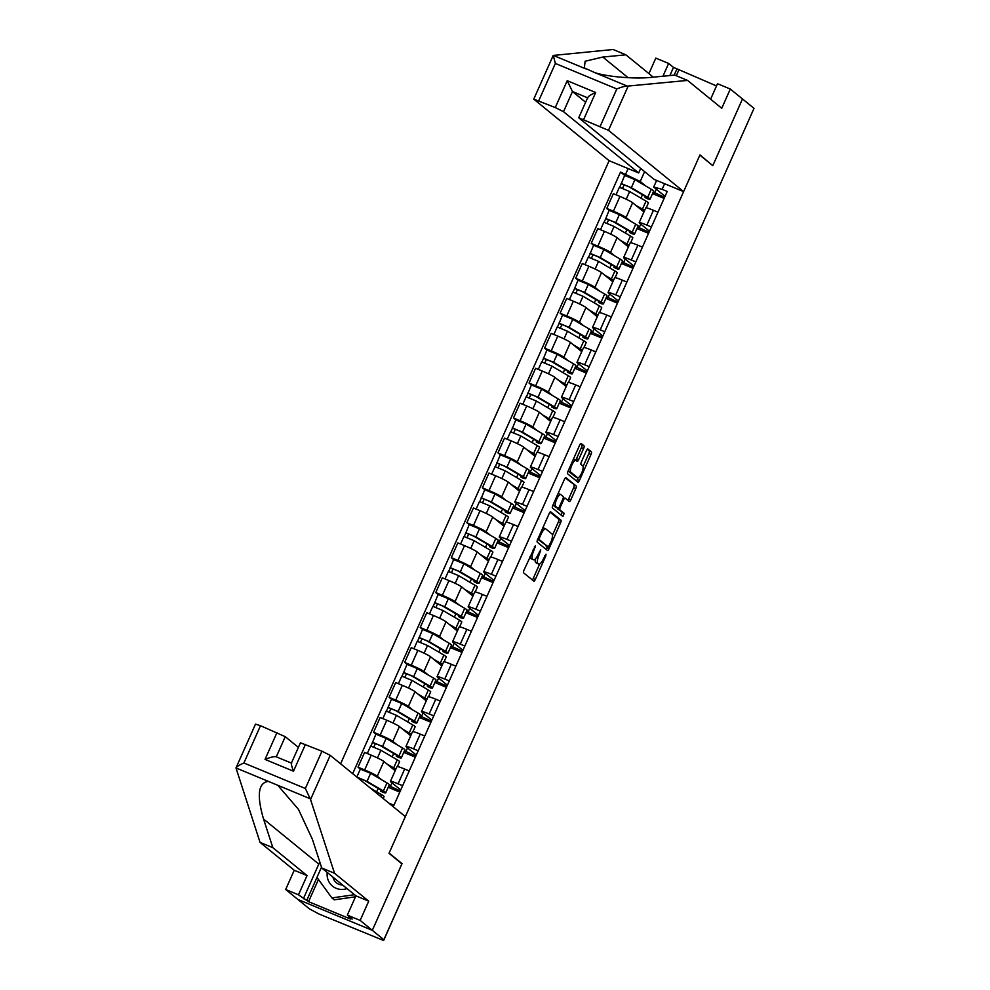 <?xml version="1.0" encoding="UTF-8"?>
<svg xmlns="http://www.w3.org/2000/svg" width="990" height="990" viewBox="0 0 990 990"><rect width="100%" height="100%" fill="white"/><g stroke="black" fill="none" stroke-linecap="round" stroke-linejoin="round"><path stroke-width="1.49" d="M535.479 545.577L523.995 570.141A2.413 0.705 112.5 0 0 523.586 572.802L533.82 581.142A2.413 0.705 112.5 0 0 533.882 581.179A2.413 0.705 112.5 0 0 535.367 579.41L545.762 556.071L546.01 554.19L543.621 558.447A7.722 2.252 112.5 0 1 538.845 564.09A7.722 2.252 112.5 0 1 538.671 563.991L537.817 563.298A7.722 2.252 112.5 0 1 539.129 554.784L540.763 549.896L538.337 554.128A7.722 2.252 112.5 0 1 533.561 559.783A7.722 2.252 112.5 0 1 533.387 559.672L532.533 558.979A7.722 2.252 112.5 0 1 533.845 550.465L535.479 545.577M583.617 448.495A2.413 0.705 112.5 0 0 584.026 445.834L581.155 443.495A2.413 0.705 112.5 0 0 581.105 443.458A2.413 0.705 112.5 0 0 579.608 445.228L568.074 471.153A2.413 0.705 112.5 0 0 567.654 473.814L577.9 482.167A2.413 0.705 112.5 0 0 577.95 482.192A2.413 0.705 112.5 0 0 579.447 480.422L590.993 454.497A2.413 0.705 112.5 0 0 591.401 451.836L587.924 449.014A2.413 0.705 112.5 0 0 587.874 448.977A2.413 0.705 112.5 0 0 586.377 450.747L581.439 461.835A2.413 0.705 112.5 0 0 581.031 464.496L582.751 465.906A6.46 1.893 112.5 0 1 581.774 472.762A6.46 1.893 112.5 0 1 577.665 477.749A6.46 1.893 112.5 0 1 577.517 477.663L570.772 472.168A6.46 1.893 112.5 0 1 571.762 465.3A6.46 1.893 112.5 0 1 575.871 460.325A6.46 1.893 112.5 0 1 576.007 460.412L577.133 461.328A2.413 0.705 112.5 0 0 577.182 461.352A2.413 0.705 112.5 0 0 578.68 459.595L583.617 448.495L581.452 447.591A2.413 0.705 112.5 0 0 581.86 444.931L580.474 443.805M318.446 879.454L308.558 901.655L350.472 919.042L348.74 917.631L352.217 919.067L347.341 915.094L355.917 895.851L321.738 867.97L312.407 839.31L298.435 809.325L277.782 785.293L235.991 767.955L255.494 724.123L260.494 725.707L243.899 762.981C239.246 765.023 236.61 766.681 235.991 767.955L260.048 842.379L294.228 870.26L285.665 889.503L297.829 899.427L372.327 930.34L402.027 863.627L389.107 853.095L699.868 155.121L712.788 165.664L742.488 98.95L754.009 108.356L383.86 939.733L381.682 938.842L383.476 940.302L383.749 939.696M428.72 838.976L383.625 940.5L318.829 913.943L309.363 908.832L297.829 899.427L372.327 930.34L383.86 939.733M550.737 511.83A2.413 0.705 112.5 0 0 550.688 511.793A2.413 0.705 112.5 0 0 549.19 513.562L537.644 539.488A2.413 0.705 112.5 0 0 537.236 542.149L547.47 550.502A2.413 0.705 112.5 0 0 547.519 550.527A2.413 0.705 112.5 0 0 549.017 548.757L560.563 522.831A2.413 0.705 112.5 0 0 560.971 520.171L550.626 511.781M552.853 505.321L564.399 479.395A2.413 0.705 112.5 0 1 565.896 477.625A2.413 0.705 112.5 0 1 565.946 477.663L576.18 486.003A2.413 0.705 112.5 0 1 575.772 488.664L570.834 499.764A2.413 0.705 112.5 0 1 569.337 501.534A2.413 0.705 112.5 0 1 569.287 501.497L565.142 498.118A2.413 0.705 112.5 0 0 565.08 498.081A2.413 0.705 112.5 0 0 563.595 499.851L560.315 507.202A2.413 0.705 112.5 0 0 559.907 509.862L564.226 513.389L562.889 516.495L552.445 507.981A2.413 0.705 112.5 0 1 552.853 505.321M563.52 111.684L555.266 107.564L567.221 80.697L572.48 91.538L563.52 111.684L638.661 172.953L609.122 160.702L340.597 763.81M753.724 108.999L708.58 210.4M400.74 789.983L390.765 781.84A11.311 0.941 24 0 1 390.419 781.382A11.311 0.941 24 0 1 398.091 783.808L402.645 785.701M388.909 785.726L400.294 790.973M395.171 770.703L383.873 761.483A11.311 0.941 -156 0 0 371.213 755.16L364.642 769.935A11.311 0.941 24 0 1 377.289 776.259L381.546 779.712M364.642 769.935L358.009 767.188L360.36 769.094L370.619 773.301L386.991 782.917A14.751 1.225 -156 0 1 389.342 784.761L385.754 792.817A14.751 1.225 -156 0 0 383.402 790.973L367.03 781.37L356.895 777.088M399.799 792.087L388.216 787.285M409.216 770.925L404.663 769.044A11.311 0.941 -156 0 0 396.99 766.607L390.419 781.382M371.213 755.16L364.592 752.412L358.009 767.188M416.283 755.061L406.308 746.918A11.311 0.941 24 0 1 405.962 746.46A11.311 0.941 24 0 1 413.634 748.898L418.188 750.779M404.464 750.804L415.85 756.051M375.903 734.184L373.564 732.266L380.185 735.013A11.311 0.941 24 0 1 392.844 741.337L397.089 744.802M415.354 757.164L403.772 752.363M424.772 736.003L420.206 734.122A11.311 0.941 -156 0 0 412.545 731.684L405.962 746.46M410.726 735.78L399.416 726.561A11.311 0.941 -156 0 0 386.768 720.237L380.135 717.49L373.564 732.266M431.838 720.138L421.851 711.996A11.311 0.941 24 0 1 421.517 711.538A11.311 0.941 24 0 1 429.177 713.976L433.744 715.857M420.007 715.881L431.393 721.128M412.298 720.349L411.852 721.351L414.191 722.564A14.751 1.225 -156 0 0 416.852 722.985L420.441 714.916A14.751 1.225 -156 0 0 418.077 713.072L401.717 703.469L391.471 699.237L389.107 697.344L395.728 700.091A11.311 0.941 24 0 1 408.387 706.415L412.632 709.88M430.897 722.242L419.315 717.441M440.315 701.093L435.761 699.2A11.311 0.941 -156 0 0 428.088 696.774L421.517 711.538M426.269 700.858L414.971 691.639A11.311 0.941 -156 0 0 402.311 685.315L395.691 682.568L389.107 697.344M447.381 685.216L437.407 677.073A11.311 0.941 24 0 1 437.06 676.628A11.311 0.941 24 0 1 444.733 679.053L449.287 680.947M435.55 680.959L446.936 686.206M407.001 664.34L404.663 662.421L411.283 665.169A11.311 0.941 24 0 1 423.943 671.492L428.187 674.957M446.44 687.32L434.857 682.518M455.87 666.171L451.304 664.278A11.311 0.941 -156 0 0 443.644 661.852L437.06 676.628M441.825 665.936L430.514 656.716A11.311 0.941 -156 0 0 417.854 650.393L411.234 647.646L404.663 662.421M462.936 650.294L452.95 642.151A11.311 0.941 24 0 1 452.603 641.706A11.311 0.941 24 0 1 460.276 644.131L464.83 646.024M451.106 646.049L462.491 651.284M443.384 650.517L442.951 651.507L445.29 652.719A14.751 1.225 -156 0 0 447.95 653.14L451.527 645.084A14.751 1.225 -156 0 0 449.175 643.228L432.816 633.625L422.557 629.393L420.206 627.499L426.826 630.246A11.311 0.941 24 0 1 439.486 636.57L443.73 640.035M461.996 652.41L450.413 647.596M471.413 631.249L466.859 629.355A11.311 0.941 -156 0 0 459.187 626.93L452.603 641.706M457.368 631.014L446.057 621.794A11.311 0.941 -156 0 0 433.41 615.471L426.777 612.723L420.206 627.499M478.479 615.372L468.493 607.241A11.311 0.941 24 0 1 468.159 606.783A11.311 0.941 24 0 1 475.819 609.209L480.385 611.102M466.649 611.127L478.034 616.362M438.1 594.495L435.749 592.577L442.382 595.324A11.311 0.941 24 0 1 455.029 601.648L459.286 605.113M477.539 617.488L465.956 612.674M486.956 596.327L482.402 594.433A11.311 0.941 -156 0 0 474.73 592.008L468.159 606.783M472.911 596.091L461.612 586.872A11.311 0.941 -156 0 0 448.953 580.561L442.332 577.801L435.749 592.577M494.022 580.449L484.048 572.319A11.311 0.941 24 0 1 483.702 571.861A11.311 0.941 24 0 1 491.374 574.287L495.928 576.18M482.204 576.205L493.589 581.452M453.643 559.573L451.304 557.655L457.925 560.414A11.311 0.941 24 0 1 470.584 566.726L474.829 570.191M493.082 582.566L481.511 577.752M502.512 561.404L497.945 559.511A11.311 0.941 -156 0 0 490.285 557.085L483.702 571.861M488.466 561.169L477.155 551.95A11.311 0.941 -156 0 0 464.508 545.639L457.875 542.891L451.304 557.655M509.578 545.527L499.591 537.397A11.311 0.941 24 0 1 499.257 536.939A11.311 0.941 24 0 1 506.917 539.364L511.483 541.258M497.747 541.283L509.132 546.529M490.038 545.75L489.592 546.752L491.931 547.953A14.751 1.225 -156 0 0 494.592 548.373L498.18 540.317A14.751 1.225 -156 0 0 495.817 538.461L479.457 528.858L469.198 524.626L466.847 522.745L473.468 525.492A11.311 0.941 24 0 1 486.127 531.803L490.372 535.268M508.637 547.643L497.054 542.842M518.055 526.482L513.501 524.589A11.311 0.941 -156 0 0 505.828 522.163L499.257 536.939M504.009 526.247L492.711 517.028A11.311 0.941 -156 0 0 480.051 510.716L473.43 507.969L466.847 522.745M525.121 510.617L515.146 502.475A11.311 0.941 24 0 1 514.8 502.017A11.311 0.941 24 0 1 522.472 504.442L527.027 506.336M513.29 506.36L524.675 511.607M505.581 510.828L505.135 511.83L507.486 513.03A14.751 1.225 -156 0 0 510.135 513.451L513.723 505.395A14.751 1.225 -156 0 0 511.372 503.539L495 493.936L484.754 489.716L482.39 487.822L489.023 490.57A11.311 0.941 24 0 1 501.67 496.881L505.927 500.346M524.18 512.721L512.597 507.92M533.598 491.56L529.044 489.666A11.311 0.941 -156 0 0 521.371 487.241L514.8 502.017M519.564 491.325L508.254 482.118A11.311 0.941 -156 0 0 495.594 475.794L488.973 473.047L482.39 487.822M540.676 475.695L530.689 467.552A11.311 0.941 24 0 1 530.343 467.094A11.311 0.941 24 0 1 538.015 469.52L542.57 471.413M528.846 471.438L540.231 476.685M500.284 454.806L497.945 452.9L504.566 455.647A11.311 0.941 24 0 1 517.226 461.971L521.47 465.424M539.736 477.799L528.153 472.997M549.153 456.637L544.599 454.757A11.311 0.941 -156 0 0 536.927 452.319L530.343 467.094M535.107 456.415L523.797 447.195A11.311 0.941 -156 0 0 511.149 440.872L504.516 438.125L497.945 452.9M556.219 440.773L546.232 432.63A11.311 0.941 24 0 1 545.898 432.172A11.311 0.941 24 0 1 553.558 434.61L558.125 436.491M544.389 436.516L555.774 441.763M536.679 440.983L536.234 441.986L538.572 443.198A14.751 1.225 -156 0 0 541.233 443.619L544.822 435.55A14.751 1.225 -156 0 0 542.458 433.707L526.098 424.104L515.852 419.871L513.488 417.978L520.121 420.725A11.311 0.941 24 0 1 532.769 427.049L537.013 430.514M555.279 442.877L543.696 438.075M564.696 421.715L560.142 419.834A11.311 0.941 -156 0 0 552.47 417.396L545.898 432.172M550.65 421.493L539.352 412.273A11.311 0.941 -156 0 0 526.692 405.95L520.072 403.202L513.488 417.978M571.762 405.851L561.788 397.708A11.311 0.941 24 0 1 561.441 397.25A11.311 0.941 24 0 1 569.114 399.688L573.668 401.569M559.932 401.594L571.329 406.841M531.382 384.974L529.044 383.056L535.664 385.803A11.311 0.941 24 0 1 548.324 392.127L552.568 395.592M570.822 407.954L559.239 403.153M580.251 386.805L575.685 384.912A11.311 0.941 -156 0 0 568.025 382.486L561.441 397.25M566.206 386.57L554.895 377.351A11.311 0.941 -156 0 0 542.235 371.027L535.615 368.28L529.044 383.056M587.317 370.928L577.331 362.786A11.311 0.941 24 0 1 576.984 362.34A11.311 0.941 24 0 1 584.657 364.765L589.211 366.659M575.487 366.671L586.872 371.918M567.765 371.151L567.332 372.141L569.671 373.354A14.751 1.225 -156 0 0 572.331 373.775L575.92 365.718A14.751 1.225 -156 0 0 573.557 363.862L557.197 354.259L546.938 350.027L544.587 348.134L551.207 350.881A11.311 0.941 24 0 1 563.867 357.204L568.111 360.669M586.377 373.032L574.794 368.231M595.794 351.883L591.24 349.99A11.311 0.941 -156 0 0 583.568 347.564L576.984 362.34M581.749 351.648L570.45 342.429A11.311 0.941 -156 0 0 557.791 336.105L551.17 333.358L544.587 348.134M602.861 336.006L592.886 327.863A11.311 0.941 24 0 1 592.54 327.418A11.311 0.941 24 0 1 600.212 329.843L604.766 331.737M591.03 331.761L602.415 336.996M583.32 336.229L582.875 337.219L585.214 338.432A14.751 1.225 -156 0 0 587.874 338.852L591.463 330.796A14.751 1.225 -156 0 0 589.112 328.94L572.74 319.337L562.493 315.105L560.13 313.211L566.763 315.959A11.311 0.941 24 0 1 579.41 322.282L583.667 325.747M601.92 338.122L590.337 333.308M611.337 316.961L606.783 315.067A11.311 0.941 -156 0 0 599.111 312.642L592.54 327.418M597.292 316.726L585.993 307.506A11.311 0.941 -156 0 0 573.334 301.195L566.713 298.435L560.13 313.211M618.404 301.084L608.429 292.953A11.311 0.941 24 0 1 608.083 292.496A11.311 0.941 24 0 1 615.755 294.921L620.309 296.814M606.585 296.839L617.97 302.086M578.024 280.207L575.685 278.289L582.306 281.036A11.311 0.941 24 0 1 594.965 287.36L599.21 290.825M617.475 303.2L605.892 298.386M626.893 282.039L622.326 280.145A11.311 0.941 -156 0 0 614.666 277.72L608.083 292.496M612.847 281.803L601.536 272.584A11.311 0.941 -156 0 0 588.889 266.273L582.256 263.526L575.685 278.289M633.959 266.162L623.972 258.031A11.311 0.941 24 0 1 623.638 257.573A11.311 0.941 24 0 1 631.298 259.999L635.865 261.892M622.128 261.917L633.513 267.164M614.419 266.384L613.973 267.374L616.312 268.587A14.751 1.225 -156 0 0 618.973 269.008L622.562 260.952A14.751 1.225 -156 0 0 620.198 259.095L603.838 249.492L593.592 245.26L591.228 243.367L597.849 246.126A11.311 0.941 24 0 1 610.508 252.438L614.753 255.903M633.018 268.278L621.435 263.476M642.436 247.116L637.882 245.223A11.311 0.941 -156 0 0 630.209 242.797L623.638 257.573M628.39 246.881L617.092 237.662A11.311 0.941 -156 0 0 604.432 231.351L597.812 228.603L591.228 243.367M649.502 231.239L639.528 223.109A11.311 0.941 24 0 1 639.181 222.651A11.311 0.941 24 0 1 646.854 225.077L651.408 226.97M637.671 226.995L649.056 232.242M609.122 210.363L606.783 208.457L613.404 211.204A11.311 0.941 24 0 1 626.064 217.515L630.308 220.98M648.561 233.355L636.978 228.554M657.991 212.194L653.425 210.301A11.311 0.941 -156 0 0 645.765 207.875L639.181 222.651M643.946 211.959L632.635 202.74A11.311 0.941 -156 0 0 619.975 196.428L613.355 193.681L606.783 208.457M640.74 224.099L638.983 228.059M625.197 259.021L623.428 262.981M609.642 293.943L607.885 297.891M594.099 328.866L592.329 332.813M578.544 363.775L576.786 367.736M563.001 398.698L561.243 402.658M547.458 433.62L545.688 437.58M531.902 468.542L530.145 472.502M516.359 503.464L514.59 507.425M500.804 538.387L499.047 542.347M485.261 573.309L483.504 577.257M469.718 608.231L467.948 612.179M454.163 643.154L452.405 647.101M438.62 678.063L436.862 682.023M423.077 712.986L421.307 716.946M407.521 747.908L405.764 751.868M391.978 782.83L390.209 786.79M644.601 171.629L640.221 181.467L620.532 172.062L352.688 773.66M625.63 174.19L628.13 168.585M664.612 183.732L662.124 189.325L653.685 187.048L656.63 180.415M388.81 803.113L393.946 805.241L667.223 191.441L662.124 189.325M402.027 863.627L401.259 863.317M665.057 196.329L653.685 187.048M640.221 181.467L645.851 186.058M653.227 192.072L664.612 197.319M656.283 189.177L654.526 193.137M645.505 196.54L645.072 197.542L647.41 198.743A14.751 1.225 -156 0 0 650.071 199.163L653.648 191.107A14.751 1.225 -156 0 0 651.296 189.263L634.937 179.648L624.678 175.428L620.532 172.062M376.658 791.814L378.168 788.411M664.117 198.433L652.534 193.632M392.201 756.892L393.711 753.489M407.744 721.97L409.266 718.579M423.299 687.048L424.809 683.657M438.842 652.125L440.352 648.735M454.398 617.203L455.907 613.812M469.941 582.281L471.45 578.89M485.484 547.371L487.006 543.968M501.039 512.449L502.549 509.046M516.582 477.526L518.092 474.123M532.125 442.604L533.647 439.201M547.68 407.682L549.19 404.291M563.223 372.76L564.733 369.369M578.779 337.838L580.288 334.447M594.322 302.915L595.832 299.524M609.865 267.993L611.387 264.602M625.42 233.083L626.93 229.68M640.963 198.161L642.473 194.758M529.898 556.9A7.722 2.252 112.5 0 0 530.355 558.075L532.533 558.979M531.581 558.929A7.722 2.252 112.5 0 1 531.382 558.88A7.722 2.252 112.5 0 1 531.209 558.768L530.355 558.075M535.343 558.929A7.722 2.252 112.5 0 0 535.652 562.394L537.817 563.298M536.865 563.236A7.722 2.252 112.5 0 1 536.679 563.186A7.722 2.252 112.5 0 1 536.506 563.087L535.652 562.394M532.335 579.93A2.413 0.705 112.5 0 0 533.202 578.519L539.661 563.991M552.494 535.182L558.385 521.928A2.413 0.705 112.5 0 0 558.806 519.267L550.056 512.139M545.985 549.289A2.413 0.705 112.5 0 0 546.851 547.866L547.421 546.579M539.513 537.718L539.228 539.587L548.25 546.938L550.712 542.508A7.722 2.252 112.5 0 0 552.024 533.994L545.886 528.982A7.722 2.252 112.5 0 0 545.713 528.883A7.722 2.252 112.5 0 0 540.936 534.538L539.513 537.718L538.597 537.335M548.25 546.938L537.756 539.253M543.708 528.091A7.722 2.252 112.5 0 0 543.547 527.979A7.722 2.252 112.5 0 0 542.73 528.078M565.265 477.972L576.18 486.003M567.802 500.284A2.413 0.705 112.5 0 0 568.668 498.861L573.606 487.773A2.413 0.705 112.5 0 0 574.014 485.1M557.593 508.142A2.413 0.705 112.5 0 0 557.729 508.971L564.226 513.389M561.293 515.196L562.048 512.486M560.823 494.604A6.46 1.893 112.5 0 0 560.687 494.517A6.46 1.893 112.5 0 0 556.578 499.492A6.46 1.893 112.5 0 0 555.6 506.36L557.964 508.291A2.413 0.705 112.5 0 0 558.026 508.328A2.413 0.705 112.5 0 0 559.511 506.558L562.79 499.195A2.413 0.705 112.5 0 0 563.199 496.535L560.823 494.604M553.088 504.813A6.46 1.893 112.5 0 0 553.422 505.457L555.6 506.36M555.91 507.437A2.413 0.705 112.5 0 1 555.848 507.425A2.413 0.705 112.5 0 1 555.798 507.387L553.422 505.457M575.561 460.202A2.413 0.705 112.5 0 0 576.514 458.692L581.452 447.591M568.285 470.671A6.46 1.893 112.5 0 0 568.607 471.265L570.772 472.168M575.648 476.883A6.46 1.893 112.5 0 1 575.487 476.846A6.46 1.893 112.5 0 1 575.351 476.759L568.607 471.265M583.073 466.488L588.815 453.606A2.413 0.705 112.5 0 0 589.223 450.933L587.243 449.324M576.415 480.954A2.413 0.705 112.5 0 0 577.269 479.531L578.049 477.774M381.2 790.193L380.754 791.196A11.558 0.965 -156 0 0 382.833 791.517A11.558 0.965 -156 0 0 380.989 790.07L364.617 780.466L357.539 777.62M380.754 791.196L383.093 792.396A14.751 1.225 -156 0 0 385.754 792.817M359.494 779.217L359.853 778.425M383.204 798.546L384.058 796.628A14.751 1.225 -156 0 0 381.707 794.772L370.557 788.238M396.743 755.271L396.297 756.273A11.558 0.965 -156 0 0 398.376 756.595A11.558 0.965 -156 0 0 396.532 755.147L380.172 745.544L372.512 742.463L375.915 734.159L386.162 738.391L402.534 747.995A14.751 1.225 -156 0 1 404.885 749.838L401.296 757.895A14.751 1.225 -156 0 0 398.945 756.051L382.586 746.448L372.327 742.215M396.297 756.273L398.648 757.486A14.751 1.225 -156 0 0 401.296 757.895M373.861 746.955L375.396 743.502M389.144 765.777L391.248 767.015A11.558 0.965 24 0 1 393.104 768.463A11.558 0.965 24 0 1 392.498 768.512M397.448 766.545L399.601 761.706A14.751 1.225 -156 0 0 397.25 759.85L380.89 750.247L370.631 746.015L367.29 753.526M393.612 769.416A14.751 1.225 -156 0 0 395.542 769.861M395.777 769.354A14.751 1.225 -156 0 0 393.661 767.918L386.88 763.934M370.941 745.99L372.512 742.463M411.852 721.351A11.558 0.965 -156 0 0 413.931 721.685A11.558 0.965 -156 0 0 412.088 720.225L395.715 710.622L388.068 707.541L391.471 699.237M416.852 722.985A14.751 1.225 -156 0 0 414.488 721.128L398.129 711.525L387.882 707.293M389.404 712.033L390.951 708.58M404.687 730.855L406.803 732.093A11.558 0.965 24 0 1 408.647 733.541A11.558 0.965 24 0 1 408.041 733.59M413.003 731.622L415.157 726.784A14.751 1.225 -156 0 0 412.793 724.94L396.433 715.324L386.187 711.105L382.833 718.616M409.155 734.493A14.751 1.225 -156 0 0 411.098 734.939M411.32 734.432A14.751 1.225 -156 0 0 409.216 732.996L402.435 729.011M386.496 711.068L388.068 707.541M310.538 799.524L305.365 788.486L321.96 751.212L330.214 755.333L310.538 799.524L334.546 873.291L368.726 901.16L360.162 920.415L372.327 930.34L401.928 863.849L389.008 853.318L405.356 816.601L330.214 755.333M321.738 867.97L334.546 873.291M347.341 915.094L360.162 920.415M355.917 895.851L368.726 901.16M260.494 725.707L285.244 736.684L276.297 756.805M298.398 747.401L285.244 736.684M308.558 901.655L298.473 894.824L285.665 889.503M294.228 870.26L307.048 875.568L298.473 894.824M260.048 842.379L272.869 847.7L307.048 875.568M268.315 781.37C258.217 782.756 256.633 795.304 263.538 819.039L272.869 847.7M291.345 763.228L300.453 742.785L321.96 751.212M303.348 898.796L318.792 864.097A27.658 26.359 129.2 0 1 319.807 862.043M348.74 917.631L349.198 916.604M316.973 877.437L306.813 900.232M305.452 744.369L293.486 771.222L265.035 759.417C270.876 757.09 274.626 756.224 276.284 756.83L291.406 763.08M293.486 771.222C291.468 765.641 290.874 762.968 291.704 763.228M653.289 77.171L625.878 54.821L613.07 49.5L553.212 55.44L533.759 99.136L609.122 160.702M625.878 54.821L602.799 57.049L585.127 61.244L584.335 67.902L595.039 72.716C607.761 76.898 635.939 79.188 651.668 77.319L674.747 75.091L687.567 80.413L721.747 108.281L730.311 89.038L717.502 83.717L710.61 99.198M669.871 75.562L673.497 67.407L668.634 63.434L662.941 76.23M668.634 63.434L655.813 58.125L648.92 73.606M683.62 191.615L608.479 130.346L578.717 117.785L654.081 179.363L683.62 191.615L699.967 154.898L712.119 165.12M716.513 85.944L676.974 68.855L674.165 75.153M730.311 89.038L742.488 98.95L712.887 165.441M673.497 67.407L676.974 68.855M600.225 126.225L616.82 88.951C621.584 87.009 625.098 86.068 627.363 86.13L687.567 80.413M555.266 107.564L533.759 99.136M640.679 168.424L638.661 172.953M587.602 97.812L572.48 91.538L585.622 102.255M678.719 70.265L676.281 75.735M587.899 97.936C587.466 96.834 590.052 95.015 595.671 92.503L583.716 119.369M585.573 68.793L553.249 55.378L555.353 63.447L538.758 100.72M327.245 872.475A15.989 15.221 -50.8 0 0 336.167 888.315A15.989 15.221 -50.8 0 0 347.007 888.587M332.949 877.115A10.94 10.42 -50.8 0 0 342.676 885.06M355.497 896.791L334.199 899.823L331.885 897.93L316.961 877.412L321.49 867.24M354.519 894.7L331.885 897.93M427.841 685.439L427.395 686.429A11.558 0.965 -156 0 0 429.474 686.763A11.558 0.965 -156 0 0 427.631 685.303L411.271 675.7L403.611 672.618L407.014 664.315L417.26 668.547L433.632 678.15A14.751 1.225 -156 0 1 435.984 680.006L432.395 688.062A14.751 1.225 -156 0 0 430.044 686.206L413.671 676.603L403.425 672.371M427.395 686.429L429.747 687.642A14.751 1.225 -156 0 0 432.395 688.062M404.96 677.111L406.494 673.658M420.23 695.933L422.346 697.17A11.558 0.965 24 0 1 424.19 698.618A11.558 0.965 24 0 1 423.596 698.668M428.546 696.7L430.7 691.862A14.751 1.225 -156 0 0 428.348 690.018L411.976 680.402L401.73 676.182L398.388 683.694M424.71 699.584A14.751 1.225 -156 0 0 426.641 700.017M426.876 699.509A14.751 1.225 -156 0 0 424.76 698.074L417.978 694.089M402.039 676.158L403.611 672.618M442.951 651.507A11.558 0.965 -156 0 0 445.03 651.841A11.558 0.965 -156 0 0 443.174 650.393L426.814 640.777L419.154 637.696L422.557 629.393M447.95 653.14A14.751 1.225 -156 0 0 445.587 651.284L429.227 641.681L418.968 637.449M420.503 642.201L422.037 638.736M435.786 661.011L437.902 662.248A11.558 0.965 24 0 1 439.746 663.696A11.558 0.965 24 0 1 439.139 663.745M444.089 661.778L446.255 656.939A14.751 1.225 -156 0 0 443.891 655.095L427.532 645.492L417.273 641.26L413.931 648.772M440.253 664.661A14.751 1.225 -156 0 0 442.196 665.094M442.419 664.587A14.751 1.225 -156 0 0 440.303 663.152L433.521 659.167M417.582 641.235L419.154 637.696M458.939 615.594L458.494 616.584A11.558 0.965 -156 0 0 460.573 616.918A11.558 0.965 -156 0 0 458.729 615.471L442.357 605.868L434.709 602.774L438.112 594.47L448.359 598.702L464.718 608.306A14.751 1.225 -156 0 1 467.082 610.162L463.493 618.218A14.751 1.225 -156 0 0 461.142 616.362L444.77 606.759L434.523 602.526M458.494 616.584L460.833 617.797A14.751 1.225 -156 0 0 463.493 618.218M436.046 607.278L437.592 603.813M451.329 626.088L453.445 627.326A11.558 0.965 24 0 1 455.289 628.786A11.558 0.965 24 0 1 454.695 628.823M459.645 626.868L461.798 622.017A14.751 1.225 -156 0 0 459.447 620.173L443.075 610.57L432.828 606.338L429.487 613.85M455.796 629.739A14.751 1.225 -156 0 0 457.739 630.185M457.962 629.665A14.751 1.225 -156 0 0 455.858 628.229L449.076 624.257M433.137 606.313L434.709 602.774M474.482 580.672L474.037 581.662A11.558 0.965 -156 0 0 476.116 581.996A11.558 0.965 -156 0 0 474.272 580.548L457.912 570.945L450.252 567.864L453.655 559.548L463.902 563.78L480.274 573.383A14.751 1.225 -156 0 1 482.625 575.24L479.036 583.296A14.751 1.225 -156 0 0 476.685 581.439L460.313 571.836L450.066 567.616M474.037 581.662L476.388 582.875A14.751 1.225 -156 0 0 479.036 583.296M451.601 572.356L453.135 568.904M466.872 591.166L468.988 592.416A11.558 0.965 24 0 1 470.832 593.864A11.558 0.965 24 0 1 470.238 593.913M475.188 591.946L477.341 587.107A14.751 1.225 -156 0 0 474.99 585.251L458.63 575.648L448.371 571.416L445.03 578.927M471.351 594.817A14.751 1.225 -156 0 0 473.282 595.262M473.517 594.743A14.751 1.225 -156 0 0 471.401 593.307L464.619 589.335M448.68 571.391L450.252 567.864M489.592 546.752A11.558 0.965 -156 0 0 491.671 547.074A11.558 0.965 -156 0 0 489.827 545.626L473.455 536.023L465.807 532.942L469.198 524.626M494.592 548.373A14.751 1.225 -156 0 0 492.228 546.529L475.868 536.914L465.622 532.694M467.144 537.434L468.678 533.981M482.427 556.244L484.543 557.494A11.558 0.965 24 0 1 486.387 558.942A11.558 0.965 24 0 1 485.781 558.991M490.743 557.024L492.896 552.185A14.751 1.225 -156 0 0 490.533 550.329L474.173 540.726L463.926 536.493L460.573 544.005M486.894 559.894A14.751 1.225 -156 0 0 488.837 560.34M489.06 559.82A14.751 1.225 -156 0 0 486.944 558.385L480.175 554.412M464.236 536.469L465.807 532.942M505.135 511.83A11.558 0.965 -156 0 0 507.214 512.152A11.558 0.965 -156 0 0 505.37 510.704L488.998 501.101L481.35 498.019L484.754 489.716M510.135 513.451A14.751 1.225 -156 0 0 507.783 511.607L491.411 502.004L481.165 497.772M482.699 502.512L484.234 499.059M497.97 521.322L500.086 522.572A11.558 0.965 24 0 1 501.93 524.019A11.558 0.965 24 0 1 501.336 524.069M506.286 522.101L508.439 517.263A14.751 1.225 -156 0 0 506.088 515.406L489.716 505.803L479.469 501.571L476.128 509.083M502.45 524.972A14.751 1.225 -156 0 0 504.38 525.418M504.615 524.898A14.751 1.225 -156 0 0 502.499 523.462L495.718 519.49M479.779 501.546L481.35 498.019M521.124 475.905L520.678 476.908A11.558 0.965 -156 0 0 522.757 477.229A11.558 0.965 -156 0 0 520.913 475.782L504.554 466.179L496.893 463.097L500.296 454.794L510.555 459.014L526.915 468.629A14.751 1.225 -156 0 1 529.266 470.473L525.678 478.529A14.751 1.225 -156 0 0 523.326 476.685L506.967 467.082L496.708 462.85M520.678 476.908L523.029 478.121A14.751 1.225 -156 0 0 525.678 478.529M498.242 467.589L499.777 464.137M513.525 486.412L515.629 487.649A11.558 0.965 24 0 1 517.485 489.097A11.558 0.965 24 0 1 516.879 489.147M521.829 487.179L523.995 482.34A14.751 1.225 -156 0 0 521.631 480.484L505.271 470.881L495.012 466.649L491.671 474.161M517.993 490.05A14.751 1.225 -156 0 0 519.936 490.496M520.158 489.988A14.751 1.225 -156 0 0 518.042 488.553L511.261 484.568M495.322 466.624L496.893 463.097M536.234 441.986A11.558 0.965 -156 0 0 538.312 442.307A11.558 0.965 -156 0 0 536.469 440.859L520.096 431.256L512.449 428.175L515.852 419.871M541.233 443.619A14.751 1.225 -156 0 0 538.869 441.763L522.51 432.16L512.263 427.928M513.785 432.667L515.332 429.214M529.068 451.489L531.185 452.727A11.558 0.965 24 0 1 533.028 454.175A11.558 0.965 24 0 1 532.422 454.224M537.384 452.257L539.538 447.418A14.751 1.225 -156 0 0 537.186 445.562L520.814 435.959L510.568 431.739L507.226 439.238M533.536 455.128A14.751 1.225 -156 0 0 535.479 455.573M535.701 455.066A14.751 1.225 -156 0 0 533.598 453.63L526.816 449.646M510.877 431.702L512.449 428.175M552.222 406.061L551.777 407.063A11.558 0.965 -156 0 0 553.856 407.397A11.558 0.965 -156 0 0 552.012 405.937L535.652 396.334L527.992 393.253L531.395 384.949L541.641 389.181L558.014 398.784A14.751 1.225 -156 0 1 560.365 400.628L556.776 408.697A14.751 1.225 -156 0 0 554.425 406.841L538.053 397.238L527.806 393.005M551.777 407.063L554.128 408.276A14.751 1.225 -156 0 0 556.776 408.697M529.341 397.745L530.875 394.292M544.611 416.567L546.728 417.805A11.558 0.965 24 0 1 548.571 419.253A11.558 0.965 24 0 1 547.977 419.302M552.927 417.335L555.081 412.496A14.751 1.225 -156 0 0 552.729 410.652L536.357 401.037L526.111 396.817L522.769 404.328M549.091 420.206A14.751 1.225 -156 0 0 551.022 420.651M551.257 420.144A14.751 1.225 -156 0 0 549.141 418.708L542.359 414.723M526.42 396.78L527.992 393.253M567.332 372.141A11.558 0.965 -156 0 0 569.411 372.475A11.558 0.965 -156 0 0 567.555 371.015L551.195 361.412L543.547 358.331L546.938 350.027M572.331 373.775A14.751 1.225 -156 0 0 569.968 371.918L553.608 362.315L543.349 358.083M544.884 362.823L546.418 359.37M560.167 381.645L562.283 382.882A11.558 0.965 24 0 1 564.127 384.33A11.558 0.965 24 0 1 563.52 384.38M568.483 382.412L570.636 377.574A14.751 1.225 -156 0 0 568.272 375.73L551.913 366.127L541.666 361.894L538.312 369.406M564.634 385.296A14.751 1.225 -156 0 0 566.577 385.729M566.8 385.221A14.751 1.225 -156 0 0 564.684 383.786L557.914 379.801M541.963 361.87L543.547 358.331M582.875 337.219A11.558 0.965 -156 0 0 584.954 337.553A11.558 0.965 -156 0 0 583.11 336.105L566.738 326.49L559.09 323.408L562.493 315.105M587.874 338.852A14.751 1.225 -156 0 0 585.523 336.996L569.151 327.393L558.904 323.161M560.427 327.913L561.974 324.448M575.71 346.723L577.826 347.96A11.558 0.965 24 0 1 579.67 349.408A11.558 0.965 24 0 1 579.076 349.458M584.026 347.49L586.179 342.651A14.751 1.225 -156 0 0 583.828 340.808L567.456 331.204L557.209 326.972L553.868 334.484M580.189 350.373A14.751 1.225 -156 0 0 582.12 350.807M582.355 350.299A14.751 1.225 -156 0 0 580.239 348.864L573.457 344.879M557.519 326.947L559.09 323.408M598.863 301.306L598.418 302.297A11.558 0.965 -156 0 0 600.497 302.631A11.558 0.965 -156 0 0 598.653 301.183L582.293 291.58L574.633 288.486L578.036 280.182L588.283 284.415L604.655 294.018A14.751 1.225 -156 0 1 607.006 295.874L603.417 303.93A14.751 1.225 -156 0 0 601.066 302.074L584.706 292.471L574.447 288.238M598.418 302.297L600.769 303.509A14.751 1.225 -156 0 0 603.417 303.93M575.982 292.99L577.517 289.526M591.265 311.8L593.369 313.038A11.558 0.965 24 0 1 595.225 314.498A11.558 0.965 24 0 1 594.619 314.535M599.569 312.58L601.722 307.729A14.751 1.225 -156 0 0 599.371 305.885L583.011 296.282L572.752 292.05L569.411 299.562M595.732 315.451A14.751 1.225 -156 0 0 597.663 315.897M597.898 315.377A14.751 1.225 -156 0 0 595.782 313.941L589 309.969M573.062 292.025L574.633 288.486M613.973 267.374A11.558 0.965 -156 0 0 616.052 267.708A11.558 0.965 -156 0 0 614.208 266.26L597.836 256.658L590.189 253.576L593.592 245.26M618.973 269.008A14.751 1.225 -156 0 0 616.609 267.151L600.249 257.548L590.003 253.329M591.525 258.068L593.072 254.616M606.808 276.878L608.924 278.128A11.558 0.965 24 0 1 610.768 279.576A11.558 0.965 24 0 1 610.162 279.626M615.124 277.658L617.277 272.819A14.751 1.225 -156 0 0 614.914 270.963L598.554 261.36L588.308 257.128L584.954 264.639M611.275 280.529A14.751 1.225 -156 0 0 613.218 280.974M613.441 280.455A14.751 1.225 -156 0 0 611.337 279.019L604.556 275.047M588.617 257.103L590.189 253.576M629.962 231.462L629.516 232.464A11.558 0.965 -156 0 0 631.595 232.786A11.558 0.965 -156 0 0 629.751 231.338L613.392 221.735L605.732 218.654L609.135 210.338L619.381 214.57L635.753 224.173A14.751 1.225 -156 0 1 638.105 226.029L634.516 234.085A14.751 1.225 -156 0 0 632.164 232.242L615.792 222.626L605.546 218.406M629.516 232.464L631.868 233.665A14.751 1.225 -156 0 0 634.516 234.085M607.08 223.146L608.615 219.693M622.351 241.956L624.467 243.206A11.558 0.965 24 0 1 626.311 244.654A11.558 0.965 24 0 1 625.717 244.703M630.667 242.736L632.82 237.897A14.751 1.225 -156 0 0 630.469 236.041L614.097 226.438L603.851 222.206L600.509 229.717M626.831 245.607A14.751 1.225 -156 0 0 628.761 246.052M628.996 245.532A14.751 1.225 -156 0 0 626.88 244.097L620.099 240.125M604.16 222.181L605.732 218.654M645.072 197.542A11.558 0.965 -156 0 0 647.151 197.864A11.558 0.965 -156 0 0 645.294 196.416L628.935 186.813L621.275 183.732L624.678 175.428M650.071 199.163A14.751 1.225 -156 0 0 647.707 197.319L631.348 187.716L621.089 183.484M622.623 188.224L624.158 184.771M637.907 207.034L640.023 208.284A11.558 0.965 24 0 1 641.866 209.731A11.558 0.965 24 0 1 641.26 209.781M646.223 207.813L648.376 202.975A14.751 1.225 -156 0 0 646.012 201.119L629.652 191.516L619.394 187.283L616.052 194.795M642.374 210.684A14.751 1.225 -156 0 0 644.317 211.13M644.54 210.61A14.751 1.225 -156 0 0 642.423 209.175L635.642 205.202M619.703 187.258L621.275 183.732M604.432 231.351L597.849 246.126M588.889 266.273L582.306 281.036M573.334 301.195L566.763 315.959M557.791 336.105L551.207 350.881M542.235 371.027L535.664 385.803M526.692 405.95L520.121 420.725M511.149 440.872L504.566 455.647M495.594 475.794L489.023 490.57M480.051 510.716L473.468 525.492M464.508 545.639L457.925 560.414M448.953 580.561L442.382 595.324M433.41 615.471L426.826 630.246M417.854 650.393L411.283 665.169M402.311 685.315L395.728 700.091M386.768 720.237L380.185 735.013M619.975 196.428L613.404 211.204M632.635 202.74L626.064 217.515M617.092 237.662L610.508 252.438M637.882 245.223L631.298 259.999M601.536 272.584L594.965 287.36M622.326 280.145L615.755 294.921M585.993 307.506L579.41 322.282M606.783 315.067L600.212 329.843M570.45 342.429L563.867 357.204M591.24 349.99L584.657 364.765M554.895 377.351L548.324 392.127M575.685 384.912L569.114 399.688M539.352 412.273L532.769 427.049M560.142 419.834L553.558 434.61M523.797 447.195L517.226 461.971M544.599 454.757L538.015 469.52M508.254 482.118L501.67 496.881M529.044 489.666L522.472 504.442M492.711 517.028L486.127 531.803M513.501 524.589L506.917 539.364M477.155 551.95L470.584 566.726M497.945 559.511L491.374 574.287M461.612 586.872L455.029 601.648M482.402 594.433L475.819 609.209M446.057 621.794L439.486 636.57M466.859 629.355L460.276 644.131M430.514 656.716L423.943 671.492M451.304 664.278L444.733 679.053M414.971 691.639L408.387 706.415M435.761 699.2L429.177 713.976M399.416 726.561L392.844 741.337M420.206 734.122L413.634 748.898M383.873 761.483L377.289 776.259M404.663 769.044L398.091 783.808M653.425 210.301L646.854 225.077M532.929 550.081L533.845 550.465M531.209 558.768L533.387 559.672M539.562 551.38L540.478 551.752M538.214 554.4L539.129 554.784M536.506 563.087L538.671 563.991M544.846 555.687L545.762 556.071M533.202 578.519L535.367 579.41M534.278 547.062L535.194 547.445M558.806 519.267L560.971 520.171M558.385 521.928L560.563 522.831M546.851 547.866L549.017 548.757M537.855 539.018L539.228 539.587M546.047 546.01L548.212 546.913M540.02 534.154L540.936 534.538M573.606 487.773L575.772 488.664M568.668 498.861L570.834 499.764M562.679 499.467L563.595 499.851M559.387 506.831L560.315 507.202M557.729 508.971L559.907 509.862M555.798 507.387L557.964 508.291M576.514 458.692L578.68 459.595M575.351 476.759L577.517 477.663M589.223 450.933L591.401 451.836M588.815 453.606L590.993 454.497M577.269 479.531L579.447 480.422M581.86 444.931L584.026 445.834M383.402 790.973L386.991 782.917M367.03 781.37L370.619 773.301M380.865 796.641L381.707 794.772M398.945 756.051L402.534 747.995M382.586 746.448L386.162 738.391M393.661 767.918L397.25 759.85M377.462 757.944L380.89 750.247M414.488 721.128L418.077 713.072M398.129 711.525L401.717 703.469M409.216 732.996L412.793 724.94M393.005 723.022L396.433 715.324M310.105 798.707L277.782 785.293M243.899 762.981L305.365 788.486M265.035 759.417L276.99 732.563M318.792 864.097L263.538 819.039M595.039 72.716L627.363 86.13M616.82 88.951L555.353 63.447M567.221 80.697L595.671 92.503M628.143 86.155L608.479 130.346M628.143 77.715L602.799 57.049M430.044 686.206L433.632 678.15M413.671 676.603L417.26 668.547M424.76 698.074L428.348 690.018M408.561 688.1L411.976 680.402M445.587 651.284L449.175 643.228M429.227 641.681L432.816 633.625M440.303 663.152L443.891 655.095M424.104 653.177L427.532 645.492M461.142 616.362L464.718 608.306M444.77 606.759L448.359 598.702M455.858 628.229L459.447 620.173M439.647 618.267L443.075 610.57M476.685 581.439L480.274 573.383M460.313 571.836L463.902 563.78M471.401 593.307L474.99 585.251M455.202 583.345L458.63 575.648M492.228 546.529L495.817 538.461M475.868 536.914L479.457 528.858M486.944 558.385L490.533 550.329M470.745 548.423L474.173 540.726M507.783 511.607L511.372 503.539M491.411 502.004L495 493.936M502.499 523.462L506.088 515.406M486.288 513.501L489.716 505.803M523.326 476.685L526.915 468.629M506.967 467.082L510.555 459.014M518.042 488.553L521.631 480.484M501.843 478.578L505.271 470.881M538.869 441.763L542.458 433.707M522.51 432.16L526.098 424.104M533.598 453.63L537.186 445.562M517.386 443.656L520.814 435.959M554.425 406.841L558.014 398.784M538.053 397.238L541.641 389.181M549.141 418.708L552.729 410.652M532.942 408.734L536.357 401.037M569.968 371.918L573.557 363.862M553.608 362.315L557.197 354.259M564.684 383.786L568.272 375.73M548.485 373.812L551.913 366.127M585.523 336.996L589.112 328.94M569.151 327.393L572.74 319.337M580.239 348.864L583.828 340.808M564.028 338.889L567.456 331.204M601.066 302.074L604.655 294.018M584.706 292.471L588.283 284.415M595.782 313.941L599.371 305.885M579.583 303.979L583.011 296.282M616.609 267.151L620.198 259.095M600.249 257.548L603.838 249.492M611.337 279.019L614.914 270.963M595.126 269.057L598.554 261.36M632.164 232.242L635.753 224.173M615.792 222.626L619.381 214.57M626.88 244.097L630.469 236.041M610.682 234.135L614.097 226.438M647.707 197.319L651.296 189.263M631.348 187.716L634.937 179.648M642.423 209.175L646.012 201.119M626.225 199.213L629.652 191.516M708.135 211.39A4.913 4.913 0 0 0 708.642 210.524M428.781 839.099A4.913 4.913 0 0 0 429.091 838.146M531.382 558.88L533.561 559.783M536.679 563.186L538.845 564.09M543.547 527.979L545.713 528.883M558.509 493.614L560.687 494.517M555.848 507.425L558.026 508.328M573.693 459.422L575.871 460.325M575.487 476.846L577.665 477.749M356.821 777.039L360.372 769.082M578.717 117.785L587.812 97.342"/></g></svg>

